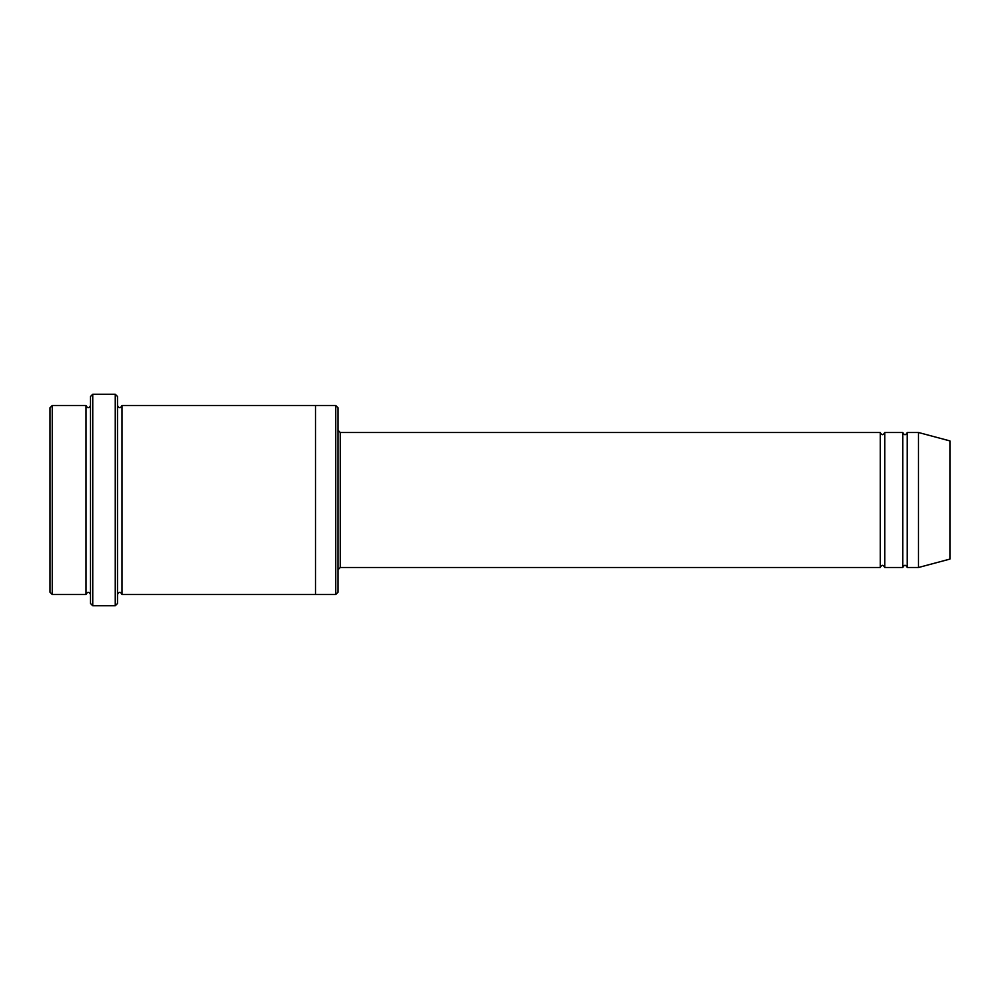 <?xml version="1.0" encoding="UTF-8"?>
<svg xmlns="http://www.w3.org/2000/svg" width="1000" height="1000" viewBox="0 0 1000 1000"><rect width="100%" height="100%" fill="white"/><g stroke="black" fill="none" stroke-linecap="round" stroke-linejoin="round"><path stroke-width="0.75" stroke-dasharray="5 3.75" d="M902.75 567.5L902.75 432.5M884.75 432.5L884.75 567.5M338 430.25L338 569.75L338 430.25M338 592.25L338 407.75M86 594.5L86 405.5M90.5 594.5L90.5 405.5L90.5 594.5M52.25 405.5L52.25 594.5M50 407.75L50 592.25M335.75 594.5L335.75 405.5M880.25 567.5L880.25 432.5M907.25 432.5L907.25 567.5M918.5 432.5L918.5 567.5M950 440.938L950 559.062M117.5 603.5L117.5 396.5M117.5 594.5L117.5 405.5L117.5 594.5M122 405.5L122 594.5M90.5 396.5L90.5 603.5M315.5 594.5L315.5 405.5M115.25 605.75L115.25 394.25M92.75 394.25L92.75 605.75M340.25 567.5L340.25 432.5"/><path stroke-width="1.5" d="M338 430.25L340.25 432.5L880.25 432.5L880.25 567.5C881.75 564.6 883.25 564.6 884.75 567.5L902.75 567.5C904.25 564.6 905.75 564.6 907.25 567.5L907.25 432.5L918.5 432.5L918.5 567.5L907.25 567.5M884.75 567.5L884.75 432.5L902.75 432.5L902.75 567.5M338 407.75L338 592.25L335.75 594.5L335.75 405.5L338 407.75M90.5 405.5C89 408.4 87.5 408.4 86 405.5L86 594.5C87.5 591.6 89 591.6 90.5 594.5M52.25 405.5L50 407.75L50 592.25L52.25 594.5L52.25 405.5L86 405.5M52.25 594.5L86 594.5M918.5 567.5L950 559.062L950 440.938L918.5 432.5M115.25 394.25L117.5 396.5L117.5 603.5L115.25 605.75L92.75 605.75L92.75 394.25L115.25 394.25L115.25 605.75M117.5 594.5C119 591.6 120.5 591.6 122 594.5L122 405.5C120.5 408.4 119 408.4 117.5 405.5M92.75 605.75L90.5 603.5L90.5 396.5L92.75 394.25M122 594.5L335.75 594.5M315.5 594.5L315.5 405.5L335.75 405.5M340.25 432.5L340.25 567.5L880.25 567.5M907.25 432.5C905.75 435.4 904.25 435.4 902.75 432.5M884.75 432.5C883.25 435.4 881.75 435.4 880.25 432.5M122 405.5L315.5 405.5M340.25 567.5L338 569.75"/></g></svg>
